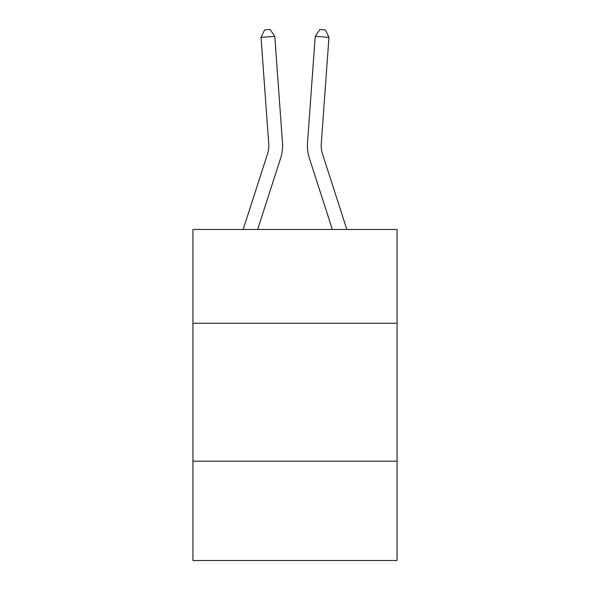 <?xml version="1.0" encoding="UTF-8"?>
<svg xmlns="http://www.w3.org/2000/svg" width="590" height="590" viewBox="0 0 590 590"><rect width="100%" height="100%" fill="white"/><g stroke="black" fill="none" stroke-linecap="round" stroke-linejoin="round"><path stroke-width="0.89" d="M397.07 323.261L397.07 229.473L192.93 229.473L192.93 323.261L397.07 323.261L397.07 560.5L192.93 560.5L192.93 323.261M397.07 461.188L192.93 461.188M280.589 158.312L257.653 229.473L280.589 158.312A41.381 41.381 120.6 0 0 282.477 142.625L274.793 36.359L282.477 142.625L274.793 36.359L282.477 142.625L274.793 36.359L282.477 142.625L274.793 36.359L282.477 142.625L274.793 36.359L282.477 142.625L274.793 36.359L282.477 142.625L274.793 36.359L282.477 142.625L274.793 36.359L282.477 142.625L274.793 36.359L282.477 142.625L274.793 36.359L282.477 142.625L274.793 36.359L282.477 142.625L274.793 36.359L282.477 142.625L274.793 36.359L282.477 142.625L274.793 36.359L282.477 142.625L274.793 36.359L282.477 142.625L274.793 36.359L282.477 142.625L274.793 36.359L282.477 142.625L274.793 36.359L282.477 142.625L274.793 36.359L282.477 142.625L274.793 36.359L282.477 142.625L274.793 36.359L282.477 142.625L274.793 36.359L282.477 142.625L274.793 36.359L282.477 142.625L274.793 36.359L282.477 142.625L274.793 36.359L282.477 142.625L274.793 36.359L282.477 142.625L274.793 36.359L282.477 142.625L274.793 36.359L282.477 142.625L274.793 36.359L282.477 142.625L274.793 36.359L282.477 142.625L274.793 36.359L282.477 142.625L274.793 36.359L282.477 142.625L274.793 36.359L282.477 142.625L274.793 36.359L282.477 142.625L274.793 36.359L282.477 142.625L274.793 36.359L261.038 37.347L264.644 29.898L270.146 29.5L274.793 36.359M267.462 154.078A27.582 27.582 -59.4 0 0 268.723 143.621A27.582 27.582 -59.4 0 1 267.462 154.078A27.582 27.582 -59.4 0 0 268.723 143.621A27.582 27.582 -59.4 0 1 267.462 154.078A27.582 27.582 -59.4 0 0 268.723 143.621A27.582 27.582 -59.4 0 1 267.462 154.078A27.582 27.582 -59.4 0 0 268.723 143.621A27.582 27.582 -59.4 0 1 267.462 154.078A27.582 27.582 -59.4 0 0 268.723 143.621A27.582 27.582 -59.4 0 1 267.462 154.078A27.582 27.582 -59.4 0 0 268.723 143.621A27.582 27.582 -59.4 0 1 267.462 154.078A27.582 27.582 -59.4 0 0 268.723 143.621A27.582 27.582 -59.4 0 1 267.462 154.078A27.582 27.582 -59.4 0 0 268.723 143.621A27.582 27.582 -59.4 0 1 267.462 154.078A27.582 27.582 -59.4 0 0 268.723 143.621A27.582 27.582 -59.4 0 1 267.462 154.078A27.582 27.582 -59.4 0 0 268.723 143.621A27.582 27.582 -59.4 0 1 267.462 154.078A27.582 27.582 -59.4 0 0 268.723 143.621A27.582 27.582 -59.4 0 1 267.462 154.078A27.582 27.582 -59.4 0 0 268.723 143.621A27.582 27.582 -59.4 0 1 267.462 154.078A27.582 27.582 -59.4 0 0 268.723 143.621A27.582 27.582 -59.4 0 1 267.462 154.078A27.582 27.582 -59.4 0 0 268.723 143.621A27.582 27.582 -59.4 0 1 267.462 154.078A27.582 27.582 -59.4 0 0 268.723 143.621A27.582 27.582 -59.4 0 1 267.462 154.078A27.582 27.582 -59.4 0 0 268.723 143.621A27.582 27.582 -59.4 0 1 267.462 154.078A27.582 27.582 -59.4 0 0 268.723 143.621A27.582 27.582 -59.4 0 1 267.462 154.078A27.582 27.582 -59.4 0 0 268.723 143.621A27.582 27.582 -59.4 0 1 267.462 154.078A27.582 27.582 -59.4 0 0 268.723 143.621A27.582 27.582 -59.4 0 1 267.462 154.078A27.582 27.582 -59.4 0 0 268.723 143.621A27.582 27.582 -59.4 0 1 267.462 154.078A27.582 27.582 -59.4 0 0 268.723 143.621A27.582 27.582 -59.4 0 1 267.462 154.078A27.582 27.582 -59.4 0 0 268.723 143.621A27.582 27.582 -59.4 0 1 267.462 154.078A27.582 27.582 -59.4 0 0 268.723 143.621A27.582 27.582 -59.4 0 1 267.462 154.078A27.582 27.582 -59.4 0 0 268.723 143.621A27.582 27.582 -59.4 0 1 267.462 154.078A27.582 27.582 -59.4 0 0 268.723 143.621A27.582 27.582 -59.4 0 1 267.462 154.078A27.582 27.582 -59.4 0 0 268.723 143.621A27.582 27.582 -59.4 0 1 267.462 154.078A27.582 27.582 -59.4 0 0 268.723 143.621A27.582 27.582 -59.4 0 1 267.462 154.078A27.582 27.582 -59.4 0 0 268.723 143.621A27.582 27.582 -59.4 0 1 267.462 154.078A27.582 27.582 -59.4 0 0 268.723 143.621A27.582 27.582 -59.4 0 1 267.462 154.078A27.582 27.582 -59.4 0 0 268.723 143.621A27.582 27.582 -59.4 0 1 267.462 154.078A27.582 27.582 -59.4 0 0 268.723 143.621A27.582 27.582 -59.4 0 1 267.462 154.078A27.582 27.582 -59.4 0 0 268.723 143.621A27.582 27.582 -59.4 0 1 267.462 154.078A27.582 27.582 -59.4 0 0 268.723 143.621A27.582 27.582 -59.4 0 1 267.462 154.078A27.582 27.582 -59.4 0 0 268.723 143.621A27.582 27.582 -59.4 0 1 267.462 154.078A27.582 27.582 -59.4 0 0 268.723 143.621A27.582 27.582 -59.4 0 1 267.462 154.078L243.161 229.473L267.462 154.078A27.582 27.582 -39.4 0 0 268.723 143.621L261.038 37.347M322.538 154.078A27.582 27.582 59.4 0 1 321.277 143.621A27.582 27.582 59.4 0 0 322.538 154.078A27.582 27.582 59.4 0 1 321.277 143.621A27.582 27.582 59.4 0 0 322.538 154.078A27.582 27.582 59.4 0 1 321.277 143.621A27.582 27.582 59.4 0 0 322.538 154.078A27.582 27.582 59.4 0 1 321.277 143.621A27.582 27.582 59.4 0 0 322.538 154.078A27.582 27.582 59.4 0 1 321.277 143.621A27.582 27.582 59.4 0 0 322.538 154.078A27.582 27.582 59.4 0 1 321.277 143.621A27.582 27.582 59.4 0 0 322.538 154.078A27.582 27.582 59.4 0 1 321.277 143.621A27.582 27.582 59.4 0 0 322.538 154.078A27.582 27.582 59.4 0 1 321.277 143.621A27.582 27.582 59.4 0 0 322.538 154.078A27.582 27.582 59.4 0 1 321.277 143.621A27.582 27.582 59.4 0 0 322.538 154.078A27.582 27.582 59.4 0 1 321.277 143.621A27.582 27.582 59.4 0 0 322.538 154.078A27.582 27.582 59.4 0 1 321.277 143.621A27.582 27.582 59.4 0 0 322.538 154.078A27.582 27.582 59.4 0 1 321.277 143.621A27.582 27.582 59.4 0 0 322.538 154.078A27.582 27.582 59.4 0 1 321.277 143.621A27.582 27.582 59.4 0 0 322.538 154.078A27.582 27.582 59.4 0 1 321.277 143.621A27.582 27.582 59.4 0 0 322.538 154.078A27.582 27.582 59.4 0 1 321.277 143.621A27.582 27.582 59.4 0 0 322.538 154.078A27.582 27.582 59.4 0 1 321.277 143.621A27.582 27.582 59.4 0 0 322.538 154.078A27.582 27.582 59.4 0 1 321.277 143.621A27.582 27.582 59.4 0 0 322.538 154.078A27.582 27.582 59.4 0 1 321.277 143.621A27.582 27.582 59.4 0 0 322.538 154.078A27.582 27.582 59.4 0 1 321.277 143.621A27.582 27.582 59.4 0 0 322.538 154.078A27.582 27.582 59.4 0 1 321.277 143.621A27.582 27.582 59.4 0 0 322.538 154.078A27.582 27.582 59.4 0 1 321.277 143.621A27.582 27.582 59.4 0 0 322.538 154.078A27.582 27.582 59.4 0 1 321.277 143.621A27.582 27.582 59.4 0 0 322.538 154.078A27.582 27.582 59.4 0 1 321.277 143.621A27.582 27.582 59.4 0 0 322.538 154.078A27.582 27.582 59.4 0 1 321.277 143.621A27.582 27.582 59.4 0 0 322.538 154.078A27.582 27.582 59.4 0 1 321.277 143.621A27.582 27.582 59.4 0 0 322.538 154.078A27.582 27.582 59.4 0 1 321.277 143.621A27.582 27.582 59.4 0 0 322.538 154.078A27.582 27.582 59.4 0 1 321.277 143.621A27.582 27.582 59.4 0 0 322.538 154.078A27.582 27.582 59.4 0 1 321.277 143.621A27.582 27.582 59.4 0 0 322.538 154.078A27.582 27.582 59.4 0 1 321.277 143.621A27.582 27.582 59.4 0 0 322.538 154.078A27.582 27.582 59.4 0 1 321.277 143.621A27.582 27.582 59.4 0 0 322.538 154.078A27.582 27.582 59.4 0 1 321.277 143.621A27.582 27.582 59.4 0 0 322.538 154.078A27.582 27.582 59.4 0 1 321.277 143.621A27.582 27.582 59.4 0 0 322.538 154.078A27.582 27.582 59.4 0 1 321.277 143.621A27.582 27.582 59.4 0 0 322.538 154.078A27.582 27.582 59.4 0 1 321.277 143.621A27.582 27.582 59.4 0 0 322.538 154.078A27.582 27.582 59.4 0 1 321.277 143.621A27.582 27.582 59.4 0 0 322.538 154.078L346.839 229.473L322.538 154.078A27.582 27.582 39.4 0 1 321.277 143.621L328.962 37.347L315.207 36.359L307.523 142.625A41.381 41.381 -120.6 0 0 309.411 158.312L332.347 229.473L309.411 158.312M315.207 36.359L307.523 142.625L315.207 36.359L307.523 142.625L315.207 36.359L307.523 142.625L315.207 36.359L307.523 142.625L315.207 36.359L307.523 142.625L315.207 36.359L307.523 142.625L315.207 36.359L307.523 142.625L315.207 36.359L307.523 142.625L315.207 36.359L307.523 142.625L315.207 36.359L307.523 142.625L315.207 36.359L307.523 142.625L315.207 36.359L307.523 142.625L315.207 36.359L307.523 142.625L315.207 36.359L307.523 142.625L315.207 36.359L307.523 142.625L315.207 36.359L307.523 142.625L315.207 36.359L307.523 142.625L315.207 36.359L307.523 142.625L315.207 36.359L307.523 142.625L315.207 36.359L307.523 142.625L315.207 36.359L307.523 142.625L315.207 36.359L307.523 142.625L315.207 36.359L307.523 142.625L315.207 36.359L307.523 142.625L315.207 36.359L307.523 142.625L315.207 36.359L307.523 142.625L315.207 36.359L307.523 142.625L315.207 36.359L307.523 142.625L315.207 36.359L307.523 142.625L315.207 36.359L307.523 142.625L315.207 36.359L307.523 142.625L315.207 36.359L307.523 142.625L315.207 36.359L307.523 142.625L315.207 36.359L307.523 142.625L315.207 36.359L307.523 142.625L315.207 36.359L319.854 29.5L325.356 29.898L328.962 37.347"/></g></svg>
